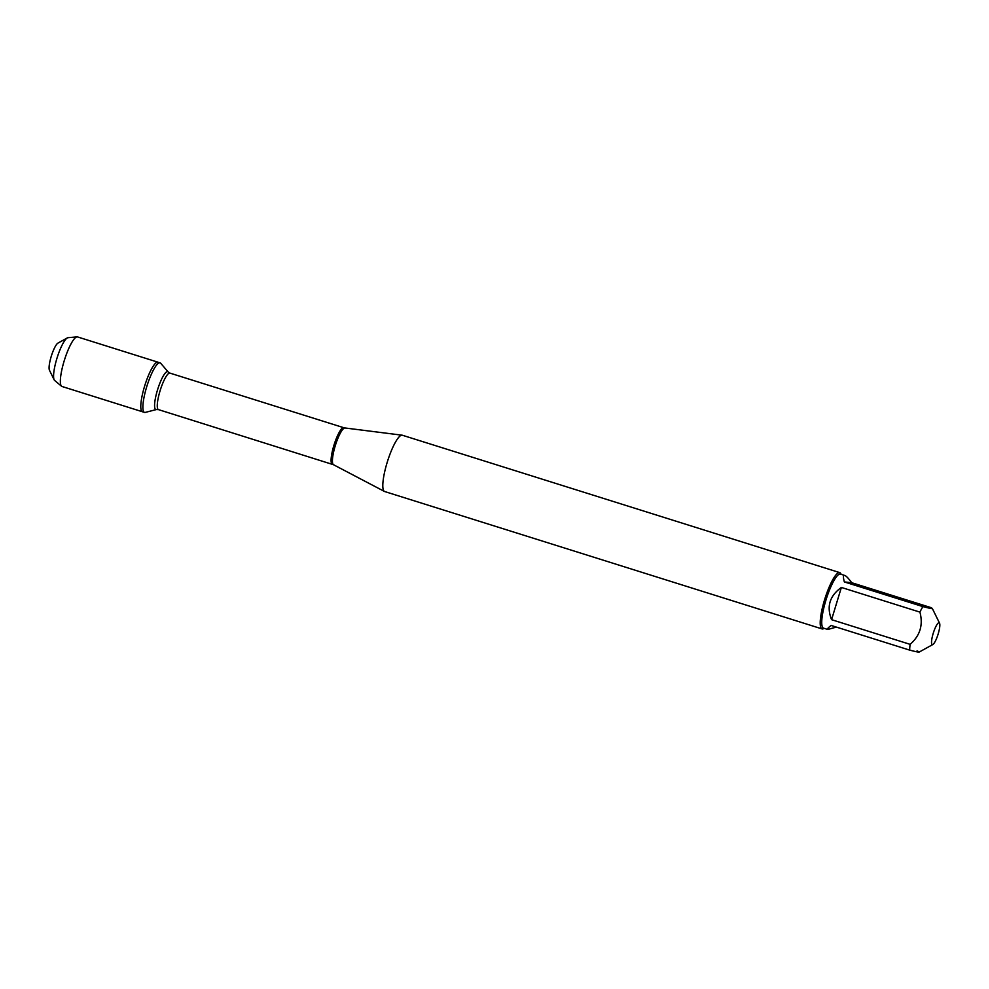 <?xml version="1.0" encoding="UTF-8"?>
<svg xmlns="http://www.w3.org/2000/svg" width="989" height="989" viewBox="0 0 989 989"><rect width="100%" height="100%" fill="white"/><g stroke="black" fill="none" stroke-linecap="round" stroke-linejoin="round"><path stroke-width="1.48" d="M144.753 412.45A25.974 5.575 -72.6 0 1 144.505 412.401A25.974 5.575 -72.6 0 1 146.965 385.957A25.974 5.575 -72.6 0 1 160.07 362.852A25.974 5.575 -72.6 0 1 160.713 363.284L168.204 371.988A19.854 4.265 -72.6 0 0 157.968 388.479A19.854 4.265 -72.6 0 0 156.002 409.582A19.854 4.265 -72.6 0 0 156.41 409.545L145.284 412.401A25.974 5.575 -72.6 0 1 144.753 412.45M68.266 337.682A22.487 4.834 107.4 0 0 68.043 337.682L77.043 336.878A25.974 5.575 107.4 0 1 77.303 336.878A25.974 5.575 107.4 0 1 77.55 336.928L157.98 362.197A25.974 5.575 107.4 0 0 144.876 385.302A25.974 5.575 107.4 0 0 142.416 411.745A25.974 5.575 -72.6 0 1 144.715 385.834A25.974 5.575 -72.6 0 1 157.745 362.147A25.974 5.575 -72.6 0 1 157.98 362.197L160.07 362.852M931.527 642.331A11.46 2.46 107.4 0 0 932.85 644.519A11.46 2.46 107.4 0 0 938.029 634.419A11.46 2.46 107.4 0 0 939.55 623.169A11.46 2.46 107.4 0 0 939.006 622.724A11.46 2.46 107.4 0 0 934.358 630.005A11.46 2.46 107.4 0 0 931.527 642.331M939.55 623.169L932.343 608.507L930.253 607.37C934.494 609.212 932.046 608.964 922.91 606.603A28.322 6.082 107.4 0 0 919.918 612.117C923.33 624.961 920.067 635.704 910.115 644.346A28.322 6.082 107.4 0 0 909.695 650.119C918.818 652.48 921.266 652.728 917.038 650.886M909.695 650.119L831.143 625.456C828.003 627.805 826.891 629.152 827.781 629.474L823.516 628.139A28.322 6.082 -72.6 0 1 826.013 599.878A28.322 6.082 -72.6 0 1 840.23 574.04A28.322 6.082 -72.6 0 1 840.489 574.09L844.47 575.375C843.147 575.301 843.123 577.489 844.359 581.94L922.91 606.603M930.253 607.37L851.702 582.706C848.513 578.355 846.201 575.932 844.754 575.437M827.781 629.474L836.348 627.088M919.918 612.117L841.367 587.441C829.647 595.873 826.384 606.616 831.576 619.67L910.115 644.346M839.735 572.619L402.35 435.234A29.509 6.33 107.4 0 0 402.103 435.185A29.509 6.33 107.4 0 0 387.441 461.554A29.509 6.33 107.4 0 0 384.437 491.446A29.509 6.33 107.4 0 0 384.672 491.533L822.057 628.917A29.509 6.33 -72.6 0 1 824.665 599.482A29.509 6.33 -72.6 0 1 839.463 572.569A29.509 6.33 -72.6 0 1 839.735 572.619A29.509 6.33 -72.6 0 1 840.848 573.731L841.132 574.3M402.103 435.185A29.509 6.33 107.4 0 0 402.078 435.185L345.013 427.977A19.261 4.141 107.4 0 0 344.988 427.977A19.261 4.141 107.4 0 0 335.432 445.198A19.261 4.141 107.4 0 0 333.466 464.706L384.437 491.446M824.158 628.336L823.602 628.645A29.509 6.33 -72.6 0 1 822.329 628.979A29.509 6.33 -72.6 0 1 822.057 628.917M831.576 619.67L841.367 587.441M844.359 581.94L851.702 582.706M77.043 336.878A25.974 5.575 107.4 0 0 64.446 360.033A25.974 5.575 107.4 0 0 61.541 386.229A25.974 5.575 107.4 0 0 61.986 386.476L144.505 412.401M54.148 379.801L49.45 370.232A14.588 3.128 -72.6 0 1 51.379 355.929A14.588 3.128 -72.6 0 1 57.98 343.084L67.301 337.929A22.487 4.834 107.4 0 0 57.127 357.734A22.487 4.834 107.4 0 0 54.148 379.801A22.487 4.834 107.4 0 0 54.618 380.431L61.541 386.229M68.043 337.682A22.487 4.834 107.4 0 0 67.301 337.929M332.465 464.261A19.137 4.104 -72.6 0 1 332.292 464.224A19.137 4.104 -72.6 0 1 334.109 444.729A19.137 4.104 -72.6 0 1 343.764 427.705L169.935 373.113A19.137 4.104 107.4 0 0 160.28 390.136A19.137 4.104 107.4 0 0 158.463 409.619L156.41 409.545M932.85 644.519L919.09 652.122M333.466 464.706L158.463 409.619M169.935 373.113L168.204 371.988M343.764 427.705L345.013 427.977"/></g></svg>
